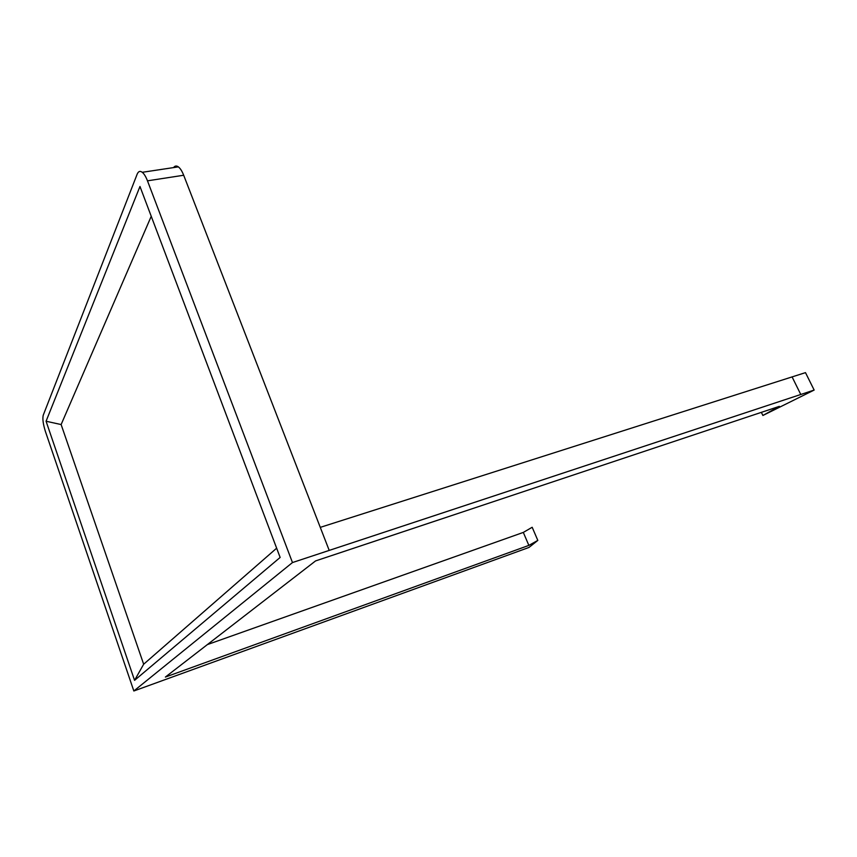 <?xml version="1.0" encoding="UTF-8"?>
<svg xmlns="http://www.w3.org/2000/svg" width="857" height="857" viewBox="0 0 857 857"><rect width="100%" height="100%" fill="white"/><g stroke="black" fill="none" stroke-linecap="round" stroke-linejoin="round"><path stroke-width="1.29" d="M133.842 690.988L292.473 562.556L814.15 390.064L762.88 415.484L779.345 406.357L315.558 560.928L165.38 677.062L528.855 545.395L537.821 540.403L528.973 547.452L133.842 690.988L45.432 431.532C43.118 424.161 42.389 418.719 43.236 415.206L137.131 174.25C138.341 171.325 140.055 170.672 142.262 172.3C144.126 173.81 145.861 176.66 147.479 180.827L183.687 175.246C182.07 171.143 180.291 168.347 178.352 166.869C176.467 165.54 174.871 165.776 173.585 167.586M292.473 562.556L147.479 180.827M280.143 557.446L139.97 186.472L46.074 421.237L134.57 680.34L280.143 557.446M46.074 421.237L61.126 424.558L143.655 664.229L276.65 548.191M151.239 216.285L61.126 424.558M134.57 680.34L143.655 664.229M207.373 644.593L523.316 532.411L532.176 527.269L537.821 540.403M329.195 550.376L320.272 527.366L805.484 372.634L814.15 390.064M528.855 545.395L523.316 532.411M320.272 527.366L183.687 175.246M762.88 415.484L761.359 412.356M800.781 394.499L792.093 376.919M178.352 166.869L142.262 172.3"/></g></svg>
